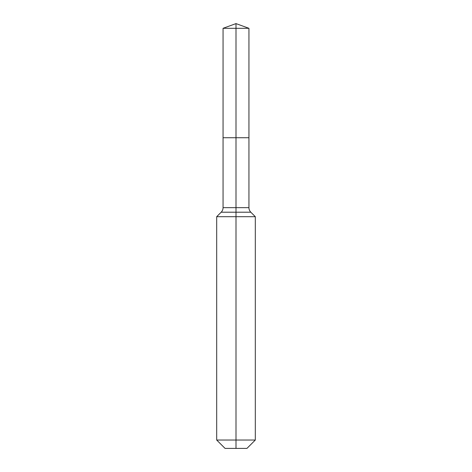 <?xml version="1.0" encoding="UTF-8"?>
<svg xmlns="http://www.w3.org/2000/svg" width="472" height="472" viewBox="0 0 472 472"><rect width="100%" height="100%" fill="white"/><g stroke="black" fill="none" stroke-linecap="round" stroke-linejoin="round"><path stroke-width="0.71" d="M216.689 440.034L255.311 440.034L246.945 448.4L225.055 448.4L216.689 440.034L216.689 216.689L236 216.689L236 212.205L221.179 212.205A6.437 6.437 0 0 0 223.061 207.65L223.061 137.73L236 137.73L236 28.308L248.939 28.308L236 23.6L236 28.308L223.061 28.308L223.061 137.73L248.939 137.73L248.939 28.308M250.821 212.205L236 212.205L236 137.73L248.939 137.73L248.939 207.65A6.437 6.437 0 0 0 250.821 212.205L255.311 216.689L236 216.689L236 448.4M223.061 207.65L248.939 207.65M236 23.6L223.061 28.308M255.311 440.034L255.311 216.689M221.179 212.205L216.689 216.689"/></g></svg>
